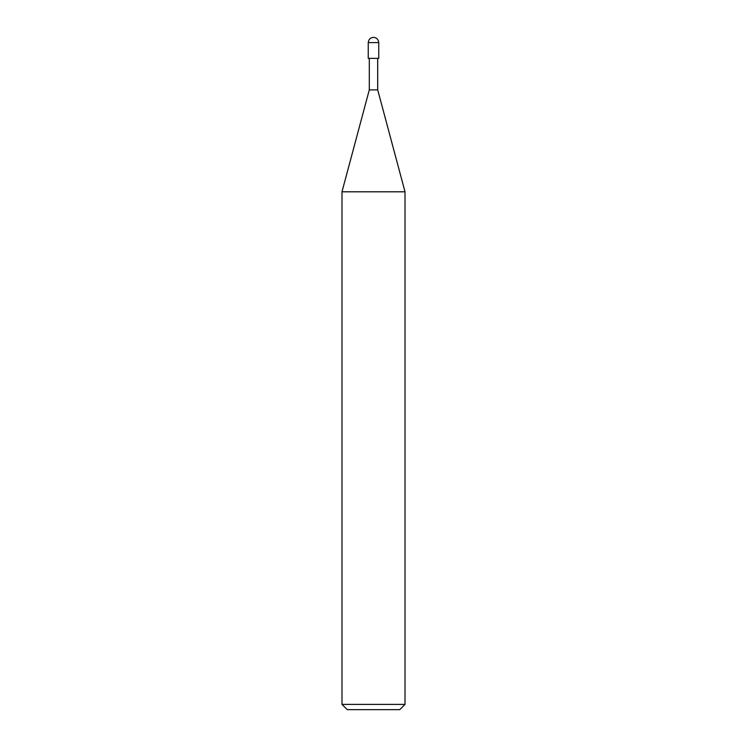 <?xml version="1.0" encoding="UTF-8"?>
<svg xmlns="http://www.w3.org/2000/svg" width="747" height="747" viewBox="0 0 747 747"><rect width="100%" height="100%" fill="white"/><g stroke="black" fill="none" stroke-linecap="round" stroke-linejoin="round"><path stroke-width="1.12" d="M368.252 58.359L378.748 58.359L378.748 42.598C378.421 39.432 376.665 37.686 373.5 37.35C370.335 37.686 368.579 39.432 368.252 42.598L368.252 58.359L368.252 42.598C368.579 39.432 370.335 37.686 373.5 37.35C376.665 37.686 378.421 39.432 378.748 42.598L368.252 42.598L378.748 42.598L378.748 58.359L368.252 58.359M347.243 709.65L399.757 709.65L405.014 704.402L405.014 191.802L377.702 89.873L377.702 58.359L377.702 89.873L369.298 89.873L341.986 191.802L341.986 704.402L347.243 709.65L341.986 704.402L341.986 191.802L369.298 89.873L369.298 58.359L369.298 89.873L377.702 89.873L405.014 191.802L341.986 191.802L405.014 191.802L405.014 704.402L341.986 704.402L405.014 704.402L399.757 709.65L347.243 709.65"/></g></svg>
